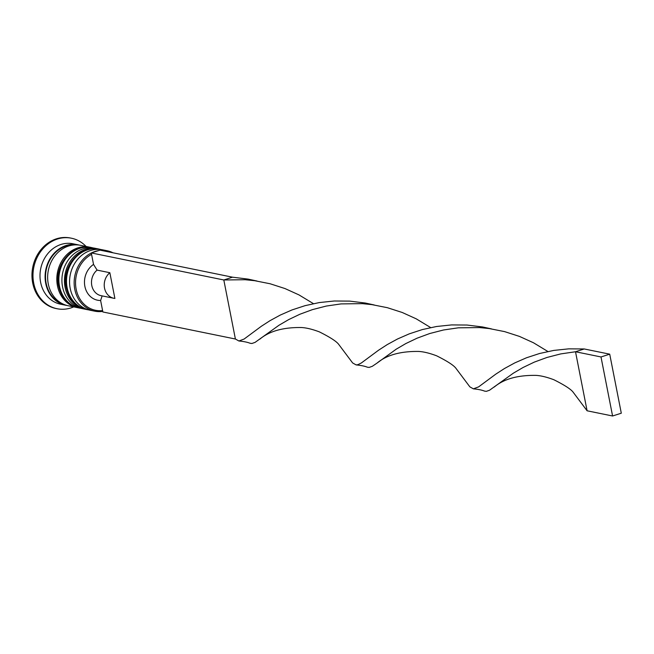 <?xml version="1.0" encoding="UTF-8"?>
<svg xmlns="http://www.w3.org/2000/svg" width="654" height="654" viewBox="0 0 654 654"><rect width="100%" height="100%" fill="white"/><g stroke="black" fill="none" stroke-linecap="round" stroke-linejoin="round"><path stroke-width="0.98" d="M102.76 311.394A30.844 26.601 -78.5 0 1 94.756 311.173A30.844 26.601 -78.5 0 1 74.777 289.321A30.844 26.601 -78.5 0 1 91.298 253.016M91.781 252.779A30.844 26.601 -78.5 0 1 98.59 250.596M100.896 250.327A30.844 26.601 -78.5 0 1 107.093 250.744A30.844 26.601 -78.5 0 1 112.954 252.787M232.53 277.19L100.005 250.147L91.29 252.934L91.56 254.349A29.814 25.71 101.5 0 0 76.158 289.15A29.814 25.71 101.5 0 0 102.596 310.568L102.866 311.974L235.399 339.017L223.815 279.977L232.53 277.19L248.079 279.103L256.989 281.04M107.093 250.744L102.506 249.803A30.844 26.601 101.5 0 0 70.191 288.381A30.844 26.601 101.5 0 0 90.17 310.241L94.756 311.173M97.405 248.765L94.863 248.242A30.844 26.601 101.5 0 0 62.547 286.828A30.844 26.601 101.5 0 0 82.527 308.68L85.077 309.203A30.844 26.601 -78.5 0 1 65.089 287.343A30.844 26.601 -78.5 0 1 97.405 248.765A30.844 26.601 -78.5 0 1 98.165 248.929M66.986 305.467A30.844 26.601 -78.5 0 1 65.702 305.246L60.609 304.208A30.844 26.601 -78.5 0 1 40.63 282.348A30.844 26.601 -78.5 0 1 72.946 243.77L78.039 244.809A30.844 26.601 -78.5 0 1 79.306 245.111M73.722 306.881A35.978 31.032 -78.5 0 1 57.029 308.721A35.978 31.032 -78.5 0 1 33.722 283.223A35.978 31.032 -78.5 0 1 71.425 238.211A35.978 31.032 -78.5 0 1 86.058 246.444M78.194 307.781A30.844 26.601 -78.5 0 1 77.434 307.642A30.844 26.601 -78.5 0 1 57.446 285.782A30.844 26.601 -78.5 0 1 89.761 247.204A30.844 26.601 -78.5 0 1 90.522 247.367M77.434 307.642L68.253 305.77A30.844 26.601 -78.5 0 1 48.273 283.91A30.844 26.601 -78.5 0 1 80.589 245.332L89.761 247.204M65.702 305.246A30.844 26.601 -78.5 0 1 45.723 283.395A30.844 26.601 -78.5 0 1 78.039 244.809M57.029 308.721L56.015 308.516A35.978 31.032 -78.5 0 1 32.7 283.019A35.978 31.032 -78.5 0 1 70.403 238.007L71.425 238.211M114.891 298.445A14.396 12.41 -78.5 0 1 113.853 298.281A14.396 12.41 -78.5 0 1 104.526 288.087A14.396 12.41 -78.5 0 1 109.847 272.71L114.891 298.445M113.853 298.281L101.108 295.682A14.396 12.41 -78.5 0 1 91.781 285.487A14.396 12.41 -78.5 0 1 97.103 270.11L109.847 272.71M102.155 295.845L100.618 300.497A19.53 16.849 -78.5 0 1 84.873 286.362A19.53 16.849 -78.5 0 1 93.538 264.42L97.103 270.11M100.618 300.497L102.596 310.568M91.56 254.349L93.538 264.42M85.838 309.342A30.844 26.601 -78.5 0 1 85.077 309.203M91.29 252.934L223.815 279.977L245.078 279.724L254.717 280.705L270.118 283.762L284.997 288.561L299.001 294.913L313.429 303.652M235.399 339.017L238.89 340.987C243.754 341.445 247.514 342.214 250.147 343.285L251.913 343.489L255.076 342.377L278.956 325.275L288.635 319.626L299.843 314.263L312.465 309.62L326.297 306.056L341.045 303.906L362.316 303.644L371.946 304.633L387.356 307.691L402.226 312.481L416.238 318.841L430.667 327.58M259.842 339.148C269.325 331.153 283.182 327.278 301.404 327.523C306.35 327.777 312.342 329.232 319.397 331.889C330.245 337.317 336.72 341.535 338.829 344.552L352.629 362.945L356.119 364.907C360.992 365.373 364.744 366.134 367.385 367.205L369.15 367.417L372.306 366.305L377.08 363.068C386.563 355.081 400.411 351.206 418.634 351.443C423.579 351.697 429.58 353.152 436.635 355.809C447.483 361.237 453.958 365.463 456.067 368.472L469.866 386.866L473.357 388.836C478.221 389.293 481.982 390.062 484.622 391.133L486.38 391.337L489.544 390.225L513.431 373.123L523.102 367.474L534.31 362.112L546.94 357.468L560.764 353.904L575.512 351.754L587.096 410.794L573.296 392.4C571.195 389.383 564.713 385.165 553.864 379.737C546.809 377.08 540.817 375.625 535.871 375.371C517.649 375.126 503.793 379.001 494.31 386.996M473.357 388.836L478.581 386.898L495.797 374.137L504.463 368.529L514.714 362.937L526.462 357.787L539.558 353.503L553.758 350.421L568.767 348.844L584.235 348.966L575.512 351.754L601.001 356.953L612.585 415.993L587.096 410.794M238.89 340.987L244.106 339.05L261.322 326.289L269.996 320.681L280.247 315.089L291.995 309.939L305.091 305.655L319.291 302.573L334.3 300.995L349.759 301.118L365.308 303.031L374.219 304.968M377.08 363.068L396.193 349.195L405.864 343.546L417.08 338.192L429.703 333.54L443.526 329.984L458.282 327.826L479.546 327.572L489.184 328.553L504.586 331.611L519.464 336.409L533.468 342.761L547.897 351.5M356.119 364.907L357.901 364.687L361.343 362.978L378.56 350.217L387.233 344.601L397.477 339.009L409.232 333.867L422.321 329.575L436.52 326.501L451.53 324.924L466.997 325.038L482.546 326.951L491.456 328.888M612.585 415.993L621.3 413.205L609.716 354.166L584.235 348.966M609.716 354.166L601.001 356.953M88.666 309.882L87.113 309.62A30.844 26.601 -78.5 0 1 67.133 287.76A30.844 26.601 -78.5 0 1 99.449 249.182L98.934 249.076A30.844 26.601 101.5 0 0 66.618 287.654A30.844 26.601 101.5 0 0 86.606 309.514A30.844 26.601 101.5 0 0 86.859 309.563M99.195 249.125A30.844 26.601 101.5 0 0 98.934 249.076C80.385 244.326 61.304 266.742 66.209 287.417C69.03 299.426 75.831 306.791 86.606 309.514L87.113 309.62M81.022 308.32L79.469 308.059A30.844 26.601 -78.5 0 1 59.489 286.199A30.844 26.601 -78.5 0 1 91.805 247.621L91.29 247.514A30.844 26.601 101.5 0 0 58.974 286.1A30.844 26.601 101.5 0 0 78.962 307.952A30.844 26.601 101.5 0 0 79.216 308.001M91.544 247.572A30.844 26.601 101.5 0 0 91.29 247.514C72.741 242.765 53.653 265.189 58.566 285.855C61.386 297.864 68.18 305.23 78.962 307.952L79.469 308.059M62.727 303.881A30.329 26.16 -78.5 0 1 46.156 283.256A30.329 26.16 -78.5 0 1 74.76 244.898M100.978 249.542L99.449 249.182M93.334 247.989L91.805 247.621"/></g></svg>
